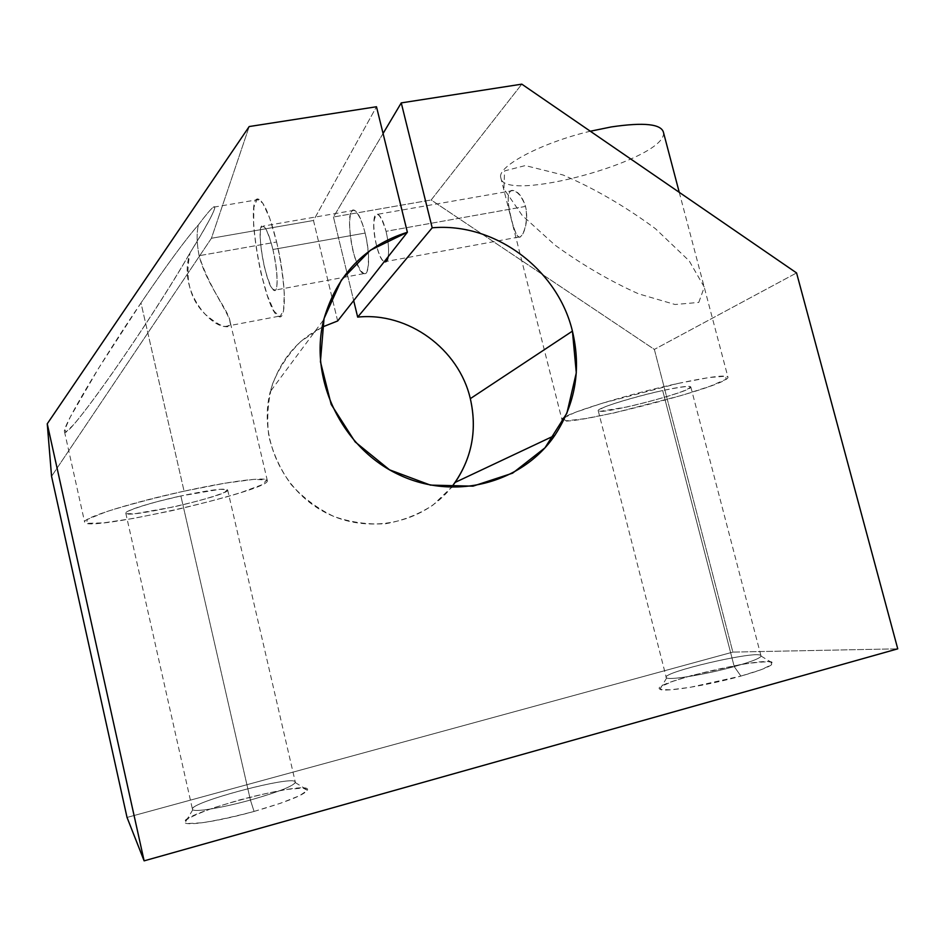 <?xml version="1.0" encoding="UTF-8"?>
<svg xmlns="http://www.w3.org/2000/svg" width="945" height="945" viewBox="0 0 945 945"><rect width="100%" height="100%" fill="white"/><g stroke="black" fill="none" stroke-linecap="round" stroke-linejoin="round"><path stroke-width="0.71" stroke-dasharray="4.72 3.54" d="M249.196 126.547L211.432 238.27L51.562 476.327L211.432 238.27L249.196 126.547M190.051 252.835C217.834 208.585 224.449 190.004 198.367 224.922C186.26 238.53 167.135 264.541 140.982 302.943L98.528 368.361L70.19 417.206L64.827 429.361L65.866 432.03L72.895 425.439C96.626 398.837 160.166 304.881 190.051 252.835C153.976 316.421 65.524 443.429 64.508 431.688C61.897 427.719 99.709 363.695 140.982 302.943L184.086 491.176C130.871 502.645 82.002 518.132 84.648 522.172C85.806 532.85 270.683 490.549 267.34 480.662C268.321 476.434 231.478 480.769 184.086 491.176L140.982 302.943C167.135 264.541 186.26 238.53 198.367 224.922C196.489 233.214 196.737 243.479 199.123 255.705C206.4 284.717 228.442 309.901 230.013 321.229C229.481 330.1 221.189 327.761 205.124 314.201C189.721 298.833 184.688 278.373 190.051 252.835C177.53 289.973 209.329 325.411 224.662 326.568C243.385 329.675 211.29 295.844 199.123 255.705C196.737 243.479 196.489 233.214 198.367 224.922C205.597 215.33 210.534 209.424 213.204 207.227C218.165 204.592 210.451 219.795 190.051 252.835M337.66 320.969L313.48 220.48L376.488 106.75L313.48 220.48L211.432 238.27L313.48 220.48L337.66 320.969C303.144 332.439 280.677 355.993 270.258 391.643L323.792 319.528M365.136 233.061C361.451 218.992 356.631 210.003 353.005 210.192C348.516 212.519 348.587 232.033 352.957 250.732C356.808 264.931 360.754 272.621 364.794 273.79C369.46 272.455 369.731 252.717 365.136 233.061C370.428 254.016 369.46 276.661 363.695 273.648C353.158 271.026 343.342 205.171 354.399 210.251C358.155 212.223 361.734 219.831 365.136 233.061L272.916 249.492C269.561 236.026 266.384 228.206 263.36 226.068C254.5 220.504 265.58 287.197 273.92 290.316C278.551 293.6 278.137 270.849 272.916 249.492L365.136 233.061M383.068 133.505L333.455 217.007L353.678 300.604L333.455 217.007L383.068 133.505M386.044 231.324C388.371 241.424 389.092 249.882 388.182 256.686C389.092 249.882 388.371 241.424 386.044 231.324C383.469 221.425 380.705 215.743 377.752 214.279C369.2 210.487 375.945 258.8 384.272 261.671C379.193 259.532 372.968 236.451 373.747 222.819C375.968 209.577 380.055 212.412 386.044 231.324L525.503 206.412C521.616 195.863 516.998 190.583 511.647 190.595C506.13 192.638 508.174 206.459 511.741 220.173C514.151 230.674 516.773 236.333 519.585 237.16C523.731 235.907 528.598 220.776 525.503 206.412C529.424 221.673 522.644 239.215 518.663 237.077C513.867 234.703 501.11 187.488 513.324 190.524C518.368 191.551 522.431 196.843 525.503 206.412L386.044 231.324M663.544 132.678C666.697 159.799 501.074 204.687 500.685 177.258C497.791 166.06 541.709 142.648 590.318 131.225M678.026 383.446C710.935 376.476 727.591 374.468 728.004 377.409C726.457 387.048 557.845 429.644 561.909 419.521C559.889 415.375 624.846 394.868 678.026 383.446L709.045 377.527L725.914 376.169L725.902 379.37L710.144 386.21L682.585 395.175L614.155 412.918L584.99 418.67L566.398 420.808L562.429 418.706L574.914 412.481L602.39 403.184L678.026 383.446M127.032 817.437L732.859 652.097L897.75 648.837L732.859 652.097L654.353 349.414L431.18 199.974L521.805 84.152L431.18 199.974L333.455 217.007L431.18 199.974L654.353 349.414L796.564 272.928L654.353 349.414L732.859 652.097L127.032 817.437M254.075 811.436L280.582 803.238L299.577 795.69L307.42 790.327L303.144 788.106L288.13 789.276C273.707 791.674 257.465 795.241 239.416 799.978L214.421 807.573C199.749 812.783 190.039 817.141 185.279 820.662L187.476 823.544L201.828 822.811C216.925 820.437 234.348 816.645 254.075 811.436C220.764 820.792 187.736 826.072 185.007 822.729C174.766 814.696 312.393 778.255 307.503 790.103C304.278 794.958 286.465 802.069 254.075 811.436L250.413 800.037C221.047 808.223 192.485 812.688 192.473 809.31C189.047 802.352 294.722 774.475 295.301 782.07C294.261 785.732 279.295 791.721 250.413 800.037L180.873 495.96L157.685 501.523C143.427 505.457 133.399 508.764 127.563 511.446L126.665 513.749L135.631 513.619L173.478 506.957C196.052 501.842 216.145 496.078 224.957 492.144L227.308 489.557L219.642 489.321L180.873 495.96C209.719 489.9 225.323 487.915 227.662 489.994C230.084 495.404 125.319 519.301 125.779 513.147C124.527 510.82 151.649 502.279 180.873 495.96L250.413 800.037C277.381 792.323 292.336 786.5 295.289 782.59C300.049 772.951 183.613 803.663 192.804 809.747C195.261 812.298 222.736 807.739 250.413 800.037L254.075 811.436M740.904 676.088L761.103 669.71L771.711 664.689L770.931 661.984C764.765 661.535 754.405 662.445 739.852 664.713L692.331 675.309L672.899 681.31L661.405 686.342L660.331 689.413L670.383 689.826L690.004 687.358L740.904 676.088C707.427 685.538 663.425 692.531 659.964 689.236C647.656 683.27 773.801 654.07 772.786 663.213C771.97 665.965 761.339 670.265 740.904 676.088L734.23 666.591C705.017 674.777 666.91 680.825 666.296 677.589C660.626 672.403 758.008 649.806 760.938 655.676C761.516 657.744 752.622 661.382 734.23 666.591L662.681 390.533C641.856 395.223 619.258 401.59 606.028 406.433C599.39 409.22 597.512 410.839 600.382 411.299L627.078 406.952C648.152 402.097 666.296 397.042 681.51 391.773C688.787 388.879 691.421 387.084 689.425 386.375C684.369 386.505 675.451 387.887 662.681 390.533C681.073 386.611 690.464 385.465 690.842 387.084C690.819 392.222 595.397 416.367 598.197 410.579C597.382 408.145 633.493 396.817 662.681 390.533L734.23 666.591C751.263 661.784 760.205 658.275 761.056 656.054C762.568 648.648 655.96 673.395 666.686 677.908C669.781 680.412 706.399 674.387 734.23 666.591L740.904 676.088M698.768 302.424L704.308 287.15L689.2 260.879L655.44 228.702C625.366 206.459 594.559 188.551 563.019 174.979L525.326 165.576L504.583 170.891L503.933 188.917L522.16 215.377L554.928 245.062C582.108 264.765 609.974 281.019 638.525 293.824L675.049 304.503L698.768 302.424M322.151 327.112L300.912 341.369C288.603 353.536 279.141 367.747 272.526 384.013C267.825 401.011 266.596 418.422 268.841 436.247C273.117 453.765 280.57 469.889 291.214 484.62C303.428 498.062 317.65 508.682 333.868 516.478C350.784 522.349 368.018 524.77 385.572 523.731C402.783 520.683 418.6 514.446 433.023 505.055L451.379 487.419C422.793 523.424 368.42 534.964 325.434 512.556C282.319 490.42 258.316 437.594 270.258 391.643M184.086 491.176L224.709 483.238L254.181 479.328L266.974 480.025L261.777 484.844L240.833 492.605C220.398 498.771 197.056 504.878 170.809 510.914L133.682 518.38L103.666 522.857L86.727 523.353L87.271 519.443L106.549 511.623C128.284 504.843 154.129 498.027 184.086 491.176M276.625 241.991C286.252 281.374 286.819 322.481 278.456 316.327C263.348 310.48 243.172 190.146 259.261 199.442C264.706 203.234 270.494 217.409 276.625 241.991L199.123 255.705L276.625 241.991L269.762 218.283L262.769 203.092L257.123 199.324L253.898 207.227L253.603 224.745C254.878 240.113 257.359 256.343 261.068 273.436L267.411 295.773L274.085 311.236L279.862 316.693L283.559 310.645L284.315 293.741C283.205 277.806 280.641 260.548 276.625 241.991M272.916 249.492C276.365 265.569 277.641 278.054 276.755 286.937C275.656 290.505 273.955 290.753 271.628 287.693C269.124 282.791 266.703 275.822 264.364 266.773C261.056 251.476 259.745 239.239 260.442 230.072C261.422 226.127 263.076 225.512 265.403 228.241C267.955 233.002 270.459 240.089 272.916 249.492M64.508 431.688L84.648 522.172M267.34 480.662L230.013 321.229M679.254 192.331L728.004 377.409M500.685 177.258L561.909 419.521M227.662 489.994L295.301 782.07M125.779 513.147L192.473 809.31M295.289 782.59L307.503 790.103M192.804 809.747L185.007 822.729M690.842 387.084L760.938 655.676M598.197 410.579L666.296 677.589M761.056 656.054L772.786 663.213M666.686 677.908L659.964 689.236M518.663 237.077L384.509 261.777M513.324 190.524L377.752 214.279M363.695 273.648L273.92 290.316M354.399 210.251L263.36 226.068M278.456 316.327L224.662 326.568M259.261 199.442L213.204 207.227"/><path stroke-width="1.42" d="M357.671 317.107C408.145 311.815 458.845 348.941 470.315 398.648L572.422 331.128C557.621 269.148 494.814 222.181 432.196 227.804L357.671 317.107L432.196 227.804L401.259 102.899L383.068 133.505L401.259 102.899L521.805 84.152L796.564 272.928L897.75 648.837L144.124 860.848L127.032 817.437L144.124 860.848L47.25 423.797L249.196 126.547L376.488 106.75L407.378 232.257L337.66 320.969L407.378 232.257C364.51 245.889 336.656 274.983 323.792 319.528C308.708 378.402 341.239 446.926 397.467 474.036C453.541 501.571 522.101 483.556 554.762 435.456C575.505 403.763 581.388 368.987 572.422 331.128L470.315 398.648C477.26 428.995 472.205 456.919 455.147 482.411L451.379 487.419C471.378 461.03 477.697 431.44 470.315 398.648C458.845 348.941 408.145 311.815 357.671 317.107L353.678 300.604L357.671 317.107M51.562 476.327L47.25 423.797L51.562 476.327L127.032 817.437L51.562 476.327M388.182 256.686C387.462 260.808 386.151 262.474 384.272 261.671L384.509 261.777C386.281 262.308 387.497 260.619 388.182 256.686M590.318 131.225L611.273 126.937C644.195 122.07 661.618 123.984 663.544 132.678L679.254 192.331M337.66 320.969L322.151 327.112M897.75 648.837L796.564 272.928L521.805 84.152L401.259 102.899L432.196 227.804C494.814 222.181 557.621 269.148 572.422 331.128L576.296 372.838L566.905 413.13L544.981 447.835L512.603 473.161L473.008 486.155L430.412 485.104L389.553 469.83L355.143 441.894L331.175 404.401L320.426 361.651L324.029 318.595L341.381 280.074L370.298 250.283L407.378 232.257L376.488 106.75L249.196 126.547L47.25 423.797L144.124 860.848L897.75 648.837M455.147 482.411L554.762 435.456"/></g></svg>
